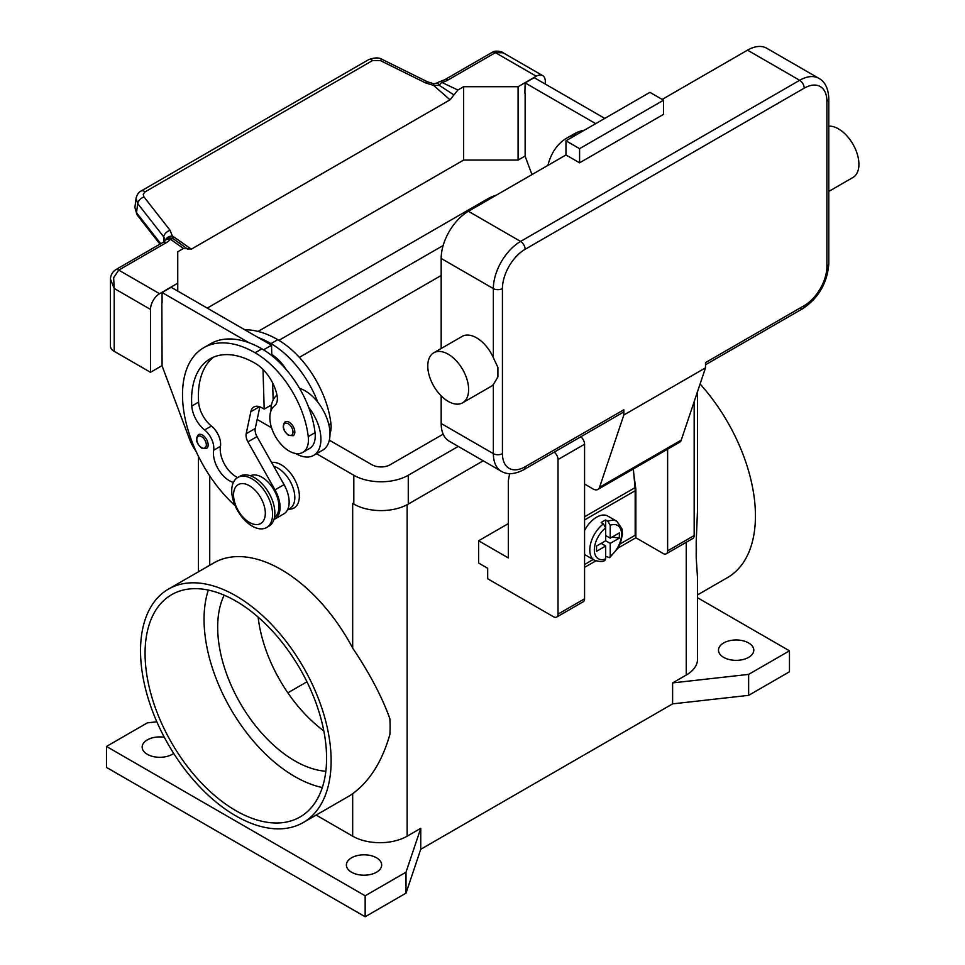 <?xml version="1.0" encoding="UTF-8"?>
<svg xmlns="http://www.w3.org/2000/svg" width="965" height="965" viewBox="0 0 965 965"><rect width="100%" height="100%" fill="white"/><g stroke="black" fill="none" stroke-linecap="round" stroke-linejoin="round"><path stroke-width="1.45" d="M441.174 275.483L299.367 357.352M278.921 340.343L443.152 245.52M443.164 434.166L390.113 464.78A12.835 7.406 180 0 1 371.971 464.78L329.33 440.173M271.225 406.627L269.862 405.831M258.041 331.429L487.687 198.85A38.504 22.231 180 0 1 496.589 195.014M352.84 503.525A38.504 22.231 180 0 1 352.683 503.428L353.817 504.08A38.504 22.231 0 0 0 408.267 504.08L483.212 460.812M458.254 446.409L408.267 475.263A38.504 22.231 180 0 1 353.817 475.263L316.508 453.719M271.575 427.784L257.173 419.461M697.514 597.721L789.466 650.82L789.466 671.773L748.635 695.355L672.617 703.871L420.752 849.284L406 893.168L365.156 916.75L106.488 767.404L106.488 746.452L147.331 722.869L156.837 721.796M351.55 872.203A17.647 10.193 180 0 1 346.375 865.002A17.647 10.193 180 0 1 357.267 855.593A17.647 10.193 180 0 1 376.507 857.801A17.647 10.193 180 0 1 381.67 865.002A17.647 10.193 180 0 1 370.777 874.423A17.647 10.193 180 0 1 351.55 872.203M173.688 753.4A17.647 10.193 180 0 1 147.331 754.304A17.647 10.193 180 0 1 142.157 747.103A17.647 10.193 180 0 1 164.291 737.248M723.666 657.37A17.647 10.193 180 0 1 718.503 650.157A17.647 10.193 180 0 1 729.395 640.748A17.647 10.193 180 0 1 748.635 642.955A17.647 10.193 180 0 1 753.798 650.157A17.647 10.193 180 0 1 742.905 659.577A17.647 10.193 180 0 1 723.666 657.37M365.156 916.75L365.156 895.785L106.488 746.452M406 893.168L406 872.203L365.156 895.785M420.752 849.284L420.752 828.32L406 872.203M748.635 695.355L748.635 674.39L672.617 682.906L672.617 703.871M789.466 650.82L748.635 674.39M420.752 828.32L407.133 836.185A38.504 22.231 180 0 1 352.683 836.185L316.146 815.087M696.199 557.673L696.199 541.92A134.774 77.815 -120 0 1 696.441 549.941A134.774 77.815 -120 0 1 696.199 557.673L697.502 577.721L697.514 659.324A38.504 22.231 180 0 1 686.236 675.054L672.617 682.906M140.528 650.808A134.774 77.815 60 0 1 168.441 589.12A134.774 77.815 60 0 1 272.299 625.224A134.774 77.815 60 0 1 331.128 760.854A134.774 77.815 60 0 1 303.215 822.554A134.774 77.815 60 0 1 199.357 786.451A134.774 77.815 60 0 1 140.528 650.808M352.683 836.185L352.683 793.688C369.704 781.228 382.104 761.506 389.872 734.534A134.774 77.815 -120 0 0 390.113 726.79A134.774 77.815 -120 0 0 389.872 718.78C382.104 697.02 369.704 673.461 352.683 648.106L352.683 503.428M168.441 589.12L213.82 562.909A134.774 77.815 60 0 1 352.683 648.106M700.083 384.01A134.774 77.815 60 0 1 755.438 515.877A134.774 77.815 60 0 1 727.526 577.577L697.514 594.91M306.954 681.797L287.847 692.834M258.125 617.118A109.105 62.99 -120 0 0 323.806 730.879M224.182 595.176A109.105 62.99 -120 0 0 294.82 760.854A109.105 62.99 -120 0 0 325.832 771.252M271.551 462.428A25.669 14.825 60 0 1 289.983 472.476A25.669 14.825 60 0 1 299.355 496.227A25.669 14.825 60 0 1 288.776 509.17M352.683 793.688A134.774 77.815 60 0 1 348.594 796.354L303.215 822.554M235.822 601.026A128.357 74.112 60 0 1 319.68 714.136A128.357 74.112 60 0 1 300.006 816.993A128.357 74.112 60 0 1 235.822 810.636A128.357 74.112 60 0 1 151.975 697.526A128.357 74.112 60 0 1 171.649 594.669A128.357 74.112 60 0 1 235.822 601.026M208.319 590.073A128.357 74.112 -120 0 0 294.82 776.572A128.357 74.112 -120 0 0 322.322 787.524M696.199 541.92L697.502 510.364L697.514 391.681M287.498 509.906L289.838 508.555A24.065 13.896 -120 0 0 291.141 507.614A24.065 13.896 -120 0 0 292.118 485.347A24.065 13.896 -120 0 0 273.722 466.276M329.982 433.671A27.273 15.754 -120 0 0 330.923 423.514A75.909 43.823 -120 0 0 277.799 339.68A102.688 59.287 -120 0 0 244.784 329.789M299.512 388.292A35.295 20.374 60 0 1 317.738 402.128A75.909 43.823 -120 0 0 270.996 343.6A102.688 59.287 -120 0 0 258.21 337.533L271.515 345.217L271.792 354.565A32.086 18.528 60 0 1 286.086 369.45M233.373 482.416A22.46 12.967 60 0 1 213.651 450.233A16.043 9.264 -120 0 0 204.616 429.968A22.46 12.967 60 0 1 191.794 406.06A89.854 51.881 60 0 1 210.189 358.811A89.854 51.881 60 0 1 255.11 363.262A32.086 18.528 60 0 1 276.943 394.95A16.043 9.264 60 0 1 274.591 405.746A27.273 15.754 -120 0 0 270.055 420.897A27.273 15.754 -120 0 0 283.059 446.373A27.273 15.754 -120 0 0 302.781 452.38L309.596 448.448A27.273 15.754 -120 0 0 315.048 432.682A75.909 43.823 -120 0 0 308.667 407.363A35.295 20.374 60 0 1 320.911 439.244A35.295 20.374 60 0 1 313.601 455.396L322.684 450.16A35.295 20.374 -120 0 0 329.994 433.997A35.295 20.374 -120 0 0 317.738 402.128M270.996 410.752A35.295 20.374 60 0 1 270.996 410.415A35.295 20.374 60 0 1 276.991 395.143M313.601 455.396A35.295 20.374 60 0 1 295.664 453.478M302.781 452.38A27.273 15.754 -120 0 0 308.233 436.614A75.909 43.823 -120 0 0 255.11 352.78A102.688 59.287 -120 0 0 203.772 347.69A102.688 59.287 -120 0 0 235.122 505.684M208.138 444.877A8.022 4.632 60 0 1 206.474 448.544L201.83 448.206C196.257 443.418 195.135 438.894 198.452 434.648A8.022 4.632 60 0 1 202.469 435.046A8.022 4.632 60 0 1 208.138 444.877M294.82 432.031A8.022 4.632 60 0 1 293.155 435.71L288.499 435.372C282.938 430.583 281.816 426.06 285.133 421.814A8.022 4.632 60 0 1 289.15 422.212A8.022 4.632 60 0 1 294.82 432.031M274.446 517.409A24.065 13.896 -120 0 0 275.254 516.782A24.065 13.896 -120 0 0 273.505 489.171A24.065 13.896 -120 0 0 250.405 475.757M266.605 527.529L268.873 526.215A28.878 16.67 -120 0 0 274.856 512.994A28.878 16.67 -120 0 0 262.239 483.935A28.878 16.67 -120 0 0 239.983 476.191L237.716 477.506A28.878 16.67 -120 0 0 231.733 490.727A28.878 16.67 -120 0 0 244.35 519.785A28.878 16.67 -120 0 0 266.605 527.529A28.878 16.67 -120 0 0 272.576 514.309A28.878 16.67 -120 0 0 259.971 485.238A28.878 16.67 -120 0 0 237.716 477.506M265.315 513.259A22.46 12.967 -120 0 0 249.44 485.745A22.46 12.967 -120 0 0 233.554 494.912A22.46 12.967 -120 0 0 249.44 522.427A22.46 12.967 -120 0 0 265.315 513.259M308.667 407.363A75.909 43.823 -120 0 0 261.913 348.848A102.688 59.287 -120 0 0 249.127 342.78A102.688 59.287 -120 0 0 210.575 343.757L203.772 347.69M237.643 477.542A22.46 12.967 60 0 1 220.454 446.312A16.043 9.264 -120 0 0 211.419 426.048A22.46 12.967 60 0 1 198.597 402.128A89.854 51.881 60 0 1 213.723 357.062M273.143 399.956L272.637 382.948M271.828 355.639L271.792 354.565M271.515 404.878L264.181 409.112L261.913 407.797A16.043 9.264 -120 0 0 253.892 407.001A16.043 9.264 -120 0 0 250.828 411.717L246.184 433.731A9.626 5.561 -120 0 0 247.945 441.861L274.989 489.882A25.669 14.825 60 0 1 274.748 519.11L283.831 513.875A25.669 14.825 -120 0 0 284.06 484.635L257.016 436.626A9.626 5.561 60 0 1 255.267 428.496L259.838 406.82M274.748 519.11A25.669 14.825 60 0 1 273.903 519.544M263.011 369.45L264.181 409.112M271.515 345.217L263.554 349.825M258.21 337.533L171.155 287.281L162.084 292.516L249.127 342.78M162.084 302.733L162.084 292.516M196.088 451.379A32.086 18.528 60 0 1 189.405 438.858L162.084 365.88L161.855 302.865M577.709 134.038A102.688 59.287 -120 0 0 566.817 138.091A102.688 59.287 -120 0 0 547.867 165.413M584.513 130.106A102.688 59.287 -120 0 0 573.62 134.159L566.817 138.091M531.98 174.581L525.129 156.27L525.129 93.135M595.694 123.653L525.129 82.906L524.9 93.255M140.974 191.094A6.417 3.703 60 0 1 141.095 191.022A6.417 3.703 60 0 1 141.107 191.01A6.417 3.703 60 0 1 141.698 190.78A6.417 3.703 60 0 1 145.088 191.866L372.611 60.518L380.331 60.578L425.456 82.869L433.599 85.403L439.316 85.378A6.417 3.317 -64.8 0 1 441.849 82.435A19.252 11.122 0 0 0 447.905 80.071L495.407 52.653L536.25 76.235A12.835 7.406 -60 0 1 542.668 75.596A12.835 7.406 -60 0 1 545.322 81.47L545.322 84.088M536.25 76.235L518.096 86.705L463.634 86.705L457.88 90.035L441.849 82.435A6.417 2.063 76.2 0 0 440.317 81.446A6.417 6.417 0 0 0 437.628 82.845L433.792 83.774L427.519 81.82A6.417 1.966 -63.7 0 1 427.555 81.844M207.234 308.1L463.634 160.069L518.096 160.069L518.096 86.705M518.096 160.069L525.129 156.016M447.905 80.071A6.417 3.703 -120 0 0 444.696 79.745L492.198 52.327A6.417 3.703 -120 0 1 495.407 52.653L503.151 52.785L542.668 75.596M463.634 160.069L463.634 86.705M525.129 82.906L534.2 77.67L604.766 118.406M162.084 365.614L150.504 372.297L150.504 309.415A12.835 7.406 -60 0 1 153.17 300.465A12.835 7.406 -60 0 1 159.587 293.698L177.741 283.215L177.741 251.769L183.483 248.451L191.347 249.151L450.028 99.805L457.88 90.035M177.741 291.068L177.741 283.215M110.444 279.162L114.196 288.451L113.653 277.655L118.743 270.116L166.233 242.697A19.252 11.122 0 0 0 170.322 239.199A6.417 4.065 -54.7 0 1 173.435 238.886L170.081 230.309L143.761 196.619L143.242 194.194L145.088 191.866M150.504 372.297L114.196 351.332L114.196 288.451L150.504 309.415M110.444 279.512L110.444 346.097A12.835 7.406 0 0 0 114.196 351.332M166.233 242.697A6.417 3.703 60 0 0 163.025 242.372L115.535 269.79A6.417 3.703 60 0 1 118.743 270.116L159.587 293.698M372.611 60.518A6.417 3.703 -120 0 0 369.221 59.42A6.417 3.703 -120 0 0 368.63 59.649A6.417 3.703 -120 0 0 368.618 59.661L141.095 191.022M160.745 243.687L136.523 212.734L134.895 207.487L136.053 198.32L137.681 203.567L163.736 236.859A6.417 3.848 -38 0 1 165.835 232.951A6.417 3.848 -38 0 1 170.081 230.309M136.125 197.873L136.053 198.32C137.139 194.363 138.827 191.926 141.107 191.01M163.736 241.925L163.736 236.859L165.317 240.43M187.873 249.26L173.435 238.886A6.417 6.08 97.1 0 0 171.143 238.078A6.417 6.08 97.1 0 0 171.119 238.066A6.417 6.417 0 0 0 165.16 240.623A6.417 4.825 -143.5 0 1 170.322 239.199L183.483 248.451M191.347 249.151L172.602 236.087A6.417 4.692 -6.4 0 0 165.558 240.14M433.792 83.774L433.599 85.403L450.028 99.805M437.628 82.845L439.316 85.378L453.936 94.932M425.456 82.869A6.417 1.966 -63.7 0 1 427.507 81.82L382.381 59.528A6.417 1.966 -63.7 0 1 382.442 59.553M508.338 523.609L478.616 540.774L478.616 563.041L487.687 568.276L487.687 578.759L553.488 616.756A6.417 3.703 60 0 0 556.696 617.069A6.417 3.703 60 0 0 558.023 614.126L558.023 459.545A6.417 3.703 60 0 0 554.187 452.151M509.617 473.622L508.338 480.642L508.338 557.927L478.616 540.774M667.623 449.171L667.623 550.858A6.417 3.703 60 0 1 666.296 553.789L692.846 538.47A6.417 3.703 -120 0 0 694.173 535.527L694.173 401.609M666.296 553.789A6.417 3.703 60 0 1 663.088 553.476L635.863 537.758L618.01 548.06M556.696 617.069L583.246 601.738A6.417 3.703 -120 0 0 584.573 598.807L584.573 444.214A6.417 3.703 -120 0 0 580.725 436.819M595.815 560.87L584.573 567.36M633.86 474.587L635.863 489.279L635.863 537.758M635.163 489.689L635.863 489.279M584.573 564.477L593.198 559.507M620.049 544.007L635.175 535.261L635.175 490.727A33.691 19.457 -120 0 0 635.03 487.651L633.354 468.954M584.573 530.485A22.46 12.967 -60 0 1 596.599 517.192A22.46 12.967 -60 0 1 607.829 516.07L616.912 521.317A22.46 12.967 120 0 0 607.95 521.305L610.218 525.274L610.218 538.144L619.337 532.885L619.337 538.12L610.218 543.392L605.682 540.774L605.682 527.891L603.415 523.923L601.147 522.62A22.46 12.967 -60 0 1 603.415 521.112A22.46 12.967 -60 0 1 605.682 519.99L607.95 521.305M603.415 523.923A22.46 12.967 120 0 0 590.604 543.681A22.46 12.967 120 0 0 594.452 560.219L585.369 554.984A22.46 12.967 -60 0 1 584.573 554.453M601.147 543.392L605.682 546.009L596.551 551.28L596.551 546.033L605.682 540.774M594.452 560.219C599.518 561.835 602.992 561.919 604.874 560.448L605.682 558.892L605.682 546.009M602.281 542.728L602.281 544.043M610.218 543.392L610.218 556.274L609.651 557.698L605.682 556.298M619.337 538.12L612.184 537.01M606.816 536.178L605.682 536.842M605.682 535.527L610.218 538.144M605.682 519.99L605.682 527.891A19.252 11.122 120 0 0 594.331 549.941A19.252 11.122 120 0 0 605.682 558.892M622.497 412.706L523.802 469.69L622.497 412.706A6.417 3.703 60 0 0 623.836 409.763L623.836 414.998L599.555 487.265A9.626 5.561 60 0 1 597.89 489.424L679.577 442.272A9.626 5.561 -120 0 0 681.242 440.1L705.512 367.846L705.512 362.599L804.219 305.616A6.417 3.703 60 0 1 802.892 308.559L705.512 364.77L802.892 308.559A6.417 3.703 60 0 1 799.683 308.233M828.79 98.623C828.368 88.503 825.075 81.748 818.935 78.382A38.504 22.231 120 0 0 799.683 80.288L520.593 241.419A6.417 3.703 60 0 1 523.802 244.808A6.417 3.703 60 0 1 525.129 249.284L804.219 88.153A32.086 18.528 -60 0 1 826.909 101.253A6.417 3.703 0 0 0 828.79 98.623L828.79 263.698A6.417 3.703 0 0 1 826.909 266.316A32.086 18.528 -60 0 1 804.219 305.616M828.79 126.126A28.878 16.67 60 0 1 838.489 128.888A28.878 16.67 60 0 1 857.354 154.34A28.878 16.67 60 0 1 852.927 177.488L828.79 191.42M433.768 352.78L462.126 336.411A28.878 16.67 60 0 1 476.565 337.834A28.878 16.67 60 0 1 493.356 357.689L497.904 367.436L497.904 376.965L493.356 384.54A28.878 16.67 60 0 1 491.004 386.434L462.645 402.803A28.878 16.67 60 0 1 448.206 401.38A28.878 16.67 60 0 1 429.341 375.928A28.878 16.67 60 0 1 433.768 352.78A28.878 16.67 60 0 1 448.206 354.215A28.878 16.67 60 0 1 467.072 379.667A28.878 16.67 60 0 1 462.645 402.803M441.174 423.514L493.356 453.647A38.504 22.231 120 0 0 501.342 471.282L449.147 441.15A38.504 22.231 -60 0 1 441.174 423.514L441.174 395.879M441.174 348.51L441.174 258.451A38.504 22.231 -60 0 1 468.399 211.287L565.972 154.955L579.579 162.82L579.579 148.67L663.534 100.203L663.534 114.353L579.579 162.82M662.183 99.419L747.489 50.156A38.504 22.231 -60 0 1 766.753 48.25L818.935 78.382M623.836 414.998L705.512 367.846M579.579 148.67L565.972 140.806L649.928 92.338L663.534 100.203M565.972 140.806L565.972 154.955M597.89 489.424A9.626 5.561 60 0 1 593.077 488.953L584.573 484.044M353.817 475.263L353.817 504.08M408.267 475.263L408.267 504.08M209.731 565.273L209.731 475.866M407.133 836.185L407.133 504.719M686.236 675.054L686.236 542.282M270.996 343.6L277.799 339.68M328.848 424.721L330.923 423.514M206.329 444.877A6.743 3.896 -120 0 0 201.564 436.614A6.743 3.896 -120 0 0 196.8 439.377A6.743 3.896 -120 0 0 201.564 447.627A6.743 3.896 -120 0 0 206.329 444.877M292.998 432.031A6.743 3.896 -120 0 0 288.233 423.78A6.743 3.896 -120 0 0 283.469 426.53A6.743 3.896 -120 0 0 288.233 434.781A6.743 3.896 -120 0 0 292.998 432.031M255.11 352.78L261.913 348.848M308.233 436.614L315.048 432.682M191.794 406.06L198.597 402.128M204.616 429.968L211.419 426.048M213.651 450.233L220.454 446.312M284.06 484.635L274.989 489.882M257.016 436.626L247.945 441.861M255.267 428.496L246.184 433.731M259.513 406.711L250.828 411.717M159.961 244.145L137.03 214.833A6.417 3.848 142 0 0 137.042 214.845A6.417 3.848 142 0 1 136.523 212.734L137.681 203.567A6.417 3.848 -38 0 1 139.792 199.646A6.417 3.848 -38 0 1 144.026 197.005M444.696 79.745L440.317 81.446M380.331 60.578A6.417 1.966 -63.7 0 1 382.381 59.528C379.245 57.369 374.661 57.418 368.63 59.661M694.173 535.527L667.623 550.858M584.573 444.214L558.023 459.545M584.573 598.807L558.023 614.126M635.175 490.727L584.573 519.942M610.218 556.274A19.252 11.122 120 0 0 621.557 534.224A19.252 11.122 120 0 0 610.218 525.274M635.03 487.651L584.573 516.782M826.909 101.253L826.909 266.316M804.219 88.153A6.417 3.703 -120 0 0 802.892 83.678A6.417 3.703 -120 0 0 799.683 80.288L747.489 50.156M468.399 211.287L520.593 241.419A38.504 22.231 120 0 0 493.356 288.583A6.417 3.703 0 0 0 497.904 289.669A6.417 3.703 0 0 0 502.439 288.583A32.086 18.528 -60 0 1 525.129 249.284M441.174 258.451L493.356 288.583L493.356 357.689M493.356 384.54L493.356 453.647A6.417 3.703 0 0 0 497.904 454.732A6.417 3.703 0 0 0 502.439 453.647L502.439 288.583M501.342 471.282C507.325 474.913 514.815 474.382 523.802 469.69A6.417 3.703 -120 0 0 525.129 466.746A32.086 18.528 -60 0 1 502.439 453.647M623.836 409.763L525.129 466.746M599.555 487.265L681.242 440.1M198.452 571.787L198.452 456.336M137.042 214.845L134.907 207.487M179.044 242.722L179.852 243.289M110.444 279.548C110.48 275.483 112.181 272.227 115.535 269.79M163.025 242.372L165.16 240.623M492.198 52.327C495.672 49.698 503.561 52.219 503.175 52.798M609.651 557.698L618.022 548.048L620.519 542.825L622.437 534.55L622.123 529.097L616.912 521.317M802.892 308.559C818.754 297.775 827.379 282.817 828.79 263.698"/></g></svg>
